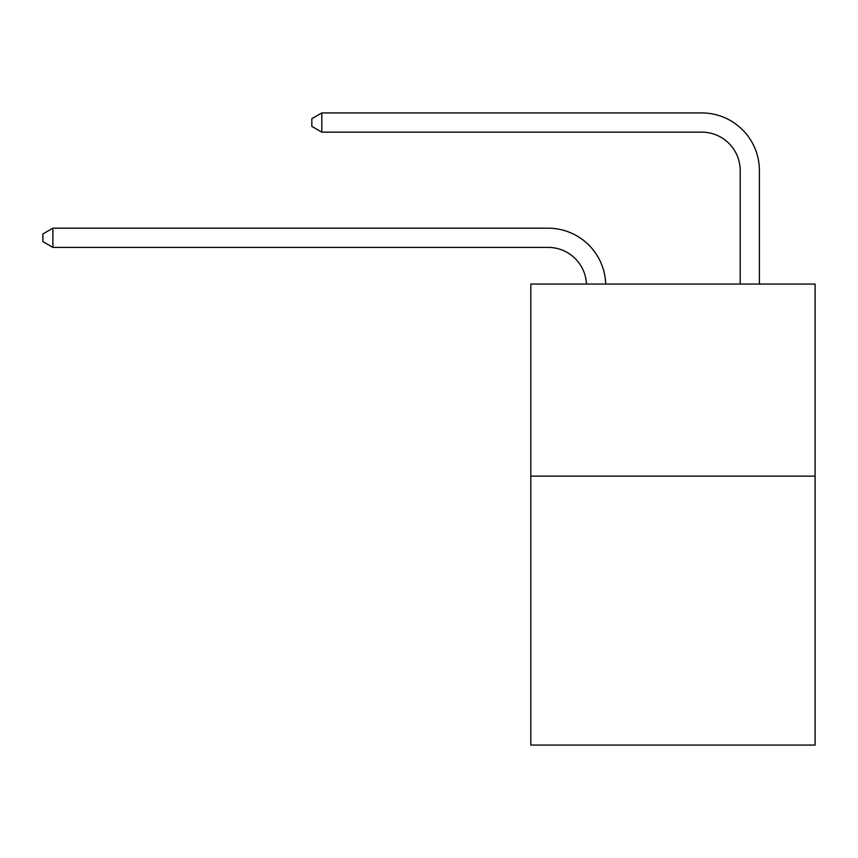 <?xml version="1.0" encoding="UTF-8"?>
<svg xmlns="http://www.w3.org/2000/svg" width="858" height="858" viewBox="0 0 858 858"><rect width="100%" height="100%" fill="white"/><g stroke="black" fill="none" stroke-linecap="round" stroke-linejoin="round"><path stroke-width="1.29" d="M815.1 476.136L815.1 745.066L530.812 745.066L530.812 284.052L815.1 284.052L815.1 476.136L530.812 476.136M586.475 284.052A38.417 38.417 178.8 0 0 548.09 247.394A38.417 38.417 178.8 0 1 586.475 284.052A38.417 38.417 178.8 0 0 548.09 247.394A38.417 38.417 178.8 0 1 586.475 284.052A38.417 38.417 178.8 0 0 548.09 247.394A38.417 38.417 178.8 0 1 586.475 284.052A38.417 38.417 178.8 0 0 548.09 247.394A38.417 38.417 178.8 0 1 586.475 284.052A38.417 38.417 178.8 0 0 548.09 247.394A38.417 38.417 178.8 0 1 586.475 284.052A38.417 38.417 178.8 0 0 548.09 247.394A38.417 38.417 178.8 0 1 586.475 284.052A38.417 38.417 178.8 0 0 548.09 247.394A38.417 38.417 178.8 0 1 586.475 284.052A38.417 38.417 178.8 0 0 548.09 247.394A38.417 38.417 178.8 0 1 586.475 284.052A38.417 38.417 178.8 0 0 548.09 247.394A38.417 38.417 178.8 0 1 586.475 284.052A38.417 38.417 178.8 0 0 548.09 247.394A38.417 38.417 178.8 0 1 586.475 284.052A38.417 38.417 178.8 0 0 548.09 247.394A38.417 38.417 178.8 0 1 586.475 284.052A38.417 38.417 0 0 0 548.09 247.394L52.885 247.394L42.9 241.634L42.9 233.955L52.885 228.185L548.09 228.185A57.625 57.625 -1.2 0 1 605.694 284.052M740.186 284.052L740.186 170.56A38.417 38.417 0 0 0 701.769 132.143L321.814 132.143L311.829 126.383L311.829 118.694L321.814 112.934L701.769 112.934A57.625 57.625 0 0 1 759.394 170.56L759.394 284.052M52.885 228.185L548.09 228.185L52.885 228.185L548.09 228.185L52.885 228.185L548.09 228.185L52.885 228.185L548.09 228.185L52.885 228.185L548.09 228.185L52.885 228.185L548.09 228.185L52.885 228.185L548.09 228.185L52.885 228.185L548.09 228.185L52.885 228.185L548.09 228.185L52.885 228.185L548.09 228.185L52.885 228.185L548.09 228.185L52.885 228.185L52.885 247.394M740.186 170.56A38.417 38.417 0 0 0 701.769 132.143A38.417 38.417 0 0 1 740.186 170.56A38.417 38.417 0 0 0 701.769 132.143A38.417 38.417 0 0 1 740.186 170.56A38.417 38.417 0 0 0 701.769 132.143A38.417 38.417 0 0 1 740.186 170.56A38.417 38.417 0 0 0 701.769 132.143A38.417 38.417 0 0 1 740.186 170.56A38.417 38.417 0 0 0 701.769 132.143A38.417 38.417 0 0 1 740.186 170.56A38.417 38.417 0 0 0 701.769 132.143A38.417 38.417 0 0 1 740.186 170.56A38.417 38.417 0 0 0 701.769 132.143A38.417 38.417 0 0 1 740.186 170.56A38.417 38.417 0 0 0 701.769 132.143A38.417 38.417 0 0 1 740.186 170.56A38.417 38.417 0 0 0 701.769 132.143A38.417 38.417 0 0 1 740.186 170.56A38.417 38.417 0 0 0 701.769 132.143A38.417 38.417 0 0 1 740.186 170.56A38.417 38.417 0 0 0 701.769 132.143A38.417 38.417 0 0 1 740.186 170.56M321.814 112.934L701.769 112.934L321.814 112.934L701.769 112.934L321.814 112.934L701.769 112.934L321.814 112.934L701.769 112.934L321.814 112.934L701.769 112.934L321.814 112.934L701.769 112.934L321.814 112.934L701.769 112.934L321.814 112.934L701.769 112.934L321.814 112.934L701.769 112.934L321.814 112.934L701.769 112.934L321.814 112.934L701.769 112.934L321.814 112.934L321.814 132.143"/></g></svg>
